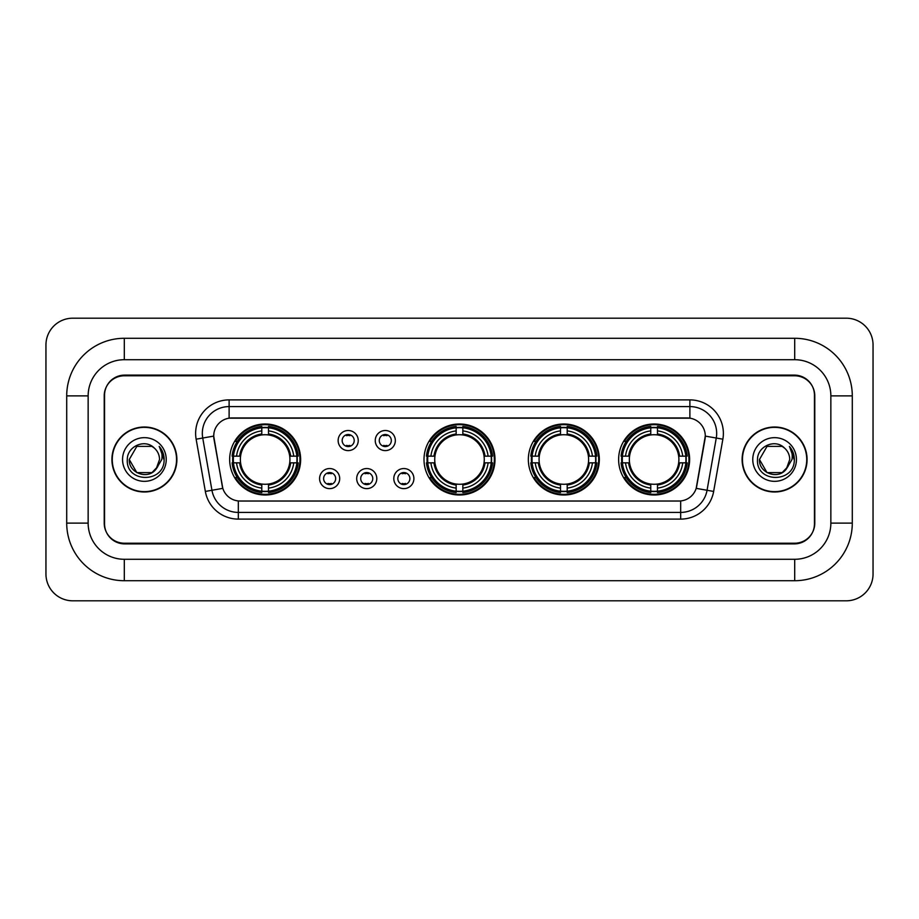 <?xml version="1.0" encoding="UTF-8"?>
<svg xmlns="http://www.w3.org/2000/svg" width="919" height="919" viewBox="0 0 919 919"><rect width="100%" height="100%" fill="white"/><g stroke="black" fill="none" stroke-linecap="round" stroke-linejoin="round"><path stroke-width="1.38" d="M424.004 459.5A35.496 35.496 0 0 0 459.5 494.996A35.496 35.496 0 0 0 494.996 459.5A35.496 35.496 0 0 0 459.5 424.004A35.496 35.496 0 0 0 424.004 459.5M528.345 459.5A35.496 35.496 0 0 0 563.841 494.996A35.496 35.496 0 0 0 599.337 459.5A35.496 35.496 0 0 0 563.841 424.004A35.496 35.496 0 0 0 528.345 459.5M618.625 459.5A35.496 35.496 0 0 0 654.121 494.996A35.496 35.496 0 0 0 689.618 459.5A35.496 35.496 0 0 0 654.121 424.004A35.496 35.496 0 0 0 618.625 459.5M229.658 459.5A35.496 35.496 0 0 0 265.143 494.996A35.496 35.496 0 0 0 300.639 459.5A35.496 35.496 0 0 0 265.143 424.004A35.496 35.496 0 0 0 229.658 459.5M339.685 478.592A10.04 10.04 0 0 1 329.645 488.632A10.04 10.04 0 0 1 319.594 478.592A10.04 10.04 0 0 1 329.645 468.541A10.04 10.04 0 0 1 339.685 478.592M323.614 478.592A6.031 6.031 0 0 0 329.645 484.612A6.031 6.031 0 0 0 335.665 478.592A6.031 6.031 0 0 0 329.645 472.561A6.031 6.031 0 0 0 323.614 478.592M376.79 478.592A10.04 10.04 0 0 1 366.75 488.632A10.04 10.04 0 0 1 356.698 478.592A10.04 10.04 0 0 1 366.75 468.541A10.04 10.04 0 0 1 376.79 478.592M360.719 478.592A6.031 6.031 0 0 0 366.75 484.612A6.031 6.031 0 0 0 372.769 478.592A6.031 6.031 0 0 0 366.75 472.561A6.031 6.031 0 0 0 360.719 478.592M413.895 478.592A10.04 10.04 0 0 1 403.843 488.632A10.04 10.04 0 0 1 393.803 478.592A10.04 10.04 0 0 1 403.843 468.541A10.04 10.04 0 0 1 413.895 478.592M397.824 478.592A6.031 6.031 0 0 0 403.843 484.612A6.031 6.031 0 0 0 409.874 478.592A6.031 6.031 0 0 0 403.843 472.561A6.031 6.031 0 0 0 397.824 478.592M358.238 440.546A10.04 10.04 0 0 1 348.198 450.597A10.04 10.04 0 0 1 338.146 440.546A10.04 10.04 0 0 1 348.198 430.506A10.04 10.04 0 0 1 358.238 440.546M342.167 440.546A6.031 6.031 0 0 0 348.198 446.577A6.031 6.031 0 0 0 354.217 440.546A6.031 6.031 0 0 0 348.198 434.515A6.031 6.031 0 0 0 342.167 440.546M395.342 440.546A10.04 10.04 0 0 1 385.291 450.597A10.04 10.04 0 0 1 375.251 440.546A10.04 10.04 0 0 1 385.291 430.506A10.04 10.04 0 0 1 395.342 440.546M379.271 440.546A6.031 6.031 0 0 0 385.291 446.577A6.031 6.031 0 0 0 391.322 440.546A6.031 6.031 0 0 0 385.291 434.515A6.031 6.031 0 0 0 379.271 440.546M205.351 491.435L196.138 439.19A33.486 33.486 0 0 1 229.118 399.891L689.882 399.891A33.486 33.486 0 0 1 722.862 439.19L713.649 491.435A33.486 33.486 0 0 1 680.669 519.109L238.331 519.109A33.486 33.486 0 0 1 205.351 491.435L222.812 488.357L213.989 439.202A18.081 18.081 0 0 1 231.795 417.973L687.205 417.973A18.081 18.081 0 0 1 705.011 439.202L696.74 486.082A18.081 18.081 0 0 1 678.934 501.027L240.066 501.027A18.081 18.081 0 0 1 222.26 486.082L213.713 436.1L202.731 438.03A26.789 26.789 0 0 1 229.118 406.589L689.882 406.589A26.789 26.789 0 0 1 716.269 438.03L707.056 490.275A26.789 26.789 0 0 1 680.669 512.411L238.331 512.411A26.789 26.789 0 0 1 211.944 490.275L202.731 438.03A26.789 26.789 0 0 1 202.329 433.377M232.84 462.843A32.487 32.487 0 0 1 232.84 456.157M621.807 462.843A32.487 32.487 0 0 1 621.807 456.157M531.538 462.843A32.487 32.487 0 0 1 531.538 456.157M427.197 462.843A32.487 32.487 0 0 1 427.197 456.157M124.306 338.284L124.306 359.708L794.694 359.708L794.694 338.284A57.598 57.598 0 0 1 852.292 395.882A57.598 57.598 0 0 0 794.694 338.284L124.306 338.284A57.598 57.598 0 0 0 66.708 395.882L66.708 523.118A57.598 57.598 0 0 0 124.306 580.716L794.694 580.716A57.598 57.598 0 0 0 852.292 523.118L852.292 395.882L830.856 395.882A36.163 36.163 0 0 0 794.694 359.708L124.306 359.708A36.163 36.163 0 0 0 88.144 395.882L88.144 523.118A36.163 36.163 0 0 0 124.306 559.292L794.694 559.292A36.163 36.163 0 0 0 830.856 523.118L830.856 395.882L830.856 523.118L852.292 523.118M794.694 375.791L124.306 375.791A20.092 20.092 0 0 0 104.215 395.882L104.215 523.118A20.092 20.092 0 0 0 124.306 543.209L794.694 543.209A20.092 20.092 0 0 0 814.785 523.118L814.785 395.882A20.092 20.092 0 0 0 794.694 375.791M873.05 344.981A26.789 26.789 0 0 0 846.261 318.192L72.739 318.192A26.789 26.789 0 0 0 45.95 344.981L45.95 574.019A26.789 26.789 0 0 0 72.739 600.808L846.261 600.808A26.789 26.789 0 0 0 873.05 574.019L873.05 344.981M111.923 459.5A32.487 32.487 0 0 0 144.398 491.987A32.487 32.487 0 0 0 176.885 459.5A32.487 32.487 0 0 0 144.398 427.013A32.487 32.487 0 0 0 111.923 459.5M742.115 459.5A32.487 32.487 0 0 0 774.602 491.987A32.487 32.487 0 0 0 807.077 459.5A32.487 32.487 0 0 0 774.602 427.013A32.487 32.487 0 0 0 742.115 459.5M229.118 399.891L229.118 418.179L689.882 418.179L689.882 399.891M213.713 436.065L213.909 433.377M678.934 501.027L240.066 501.027M722.862 439.19L705.287 436.1L696.188 488.357L713.649 491.435M814.452 395.204A20.092 20.092 0 0 0 794.361 375.113L124.639 375.113A20.092 20.092 0 0 0 104.548 395.204L104.548 523.796A20.092 20.092 0 0 0 124.639 543.887L794.361 543.887A20.092 20.092 0 0 0 814.452 523.796L814.452 395.204L814.452 523.796M104.548 395.204L104.548 523.796M176.54 459.5A32.142 32.142 0 0 0 144.398 427.358A32.142 32.142 0 0 0 112.256 459.5A32.142 32.142 0 0 0 144.398 491.642A32.142 32.142 0 0 0 176.54 459.5M156.081 469.127L157.85 466.45L151.968 472.607L136.828 472.607L129.257 459.5C128.488 472.917 147.477 479.994 155.69 469.586L151.968 472.607L136.828 472.607L129.257 459.5L136.828 446.393L151.968 446.393L154.312 448.058C145.007 438.317 127.144 446.358 127.304 459.5C125.604 482.866 163.502 483.486 164.11 460.637L164.145 459.5C164.087 454.537 162.433 450.172 159.182 446.416C161.652 450.471 162.525 454.836 161.801 459.5L156.104 469.092L159.538 459.5C159.447 454.928 157.712 451.114 154.312 448.058L151.968 446.393L136.828 446.393L129.257 459.5L136.828 472.607L151.968 472.607L156.104 469.092M157.85 466.45L151.968 472.607L136.828 472.607L129.257 459.5M122.56 459.5A21.838 21.838 0 0 0 144.398 481.338A21.838 21.838 0 0 0 166.236 459.5A21.838 21.838 0 0 0 144.398 437.662A21.838 21.838 0 0 0 122.56 459.5M159.332 446.588L164.133 460.074M806.744 459.5A32.142 32.142 0 0 0 774.602 427.358A32.142 32.142 0 0 0 742.46 459.5A32.142 32.142 0 0 0 774.602 491.642A32.142 32.142 0 0 0 806.744 459.5M786.124 469.322L782.172 472.607L767.032 472.607L759.462 459.5L767.032 446.393L782.172 446.393L784.516 448.058C775.211 438.317 757.348 446.358 757.509 459.5C755.809 482.866 793.694 483.486 794.315 460.637L794.349 459.5C794.292 454.537 792.637 450.172 789.387 446.416C791.856 450.471 792.729 454.836 791.994 459.5L786.308 469.092L789.743 459.5C789.651 454.928 787.916 451.114 784.516 448.058L782.172 446.393L767.032 446.393L759.462 459.5L767.032 472.607L782.172 472.607L786.124 469.322M788.054 466.45L782.172 472.607L767.032 472.607L759.462 459.5L767.032 472.607L782.172 472.607L788.054 466.45M759.462 459.5C758.692 472.917 777.669 479.994 785.894 469.586L786.308 469.092M752.764 459.5A21.838 21.838 0 0 0 774.602 481.338A21.838 21.838 0 0 0 796.44 459.5A21.838 21.838 0 0 0 774.602 437.662A21.838 21.838 0 0 0 752.764 459.5M789.536 446.588L794.338 460.074M349.863 435.686L349.863 434.756L349.863 435.686A5.135 5.135 0 0 0 346.52 435.686L346.52 434.756M346.52 446.335L346.52 445.405A5.135 5.135 0 0 0 349.863 445.405L349.863 446.335M386.968 435.686L386.968 434.756L386.968 435.686A5.135 5.135 0 0 0 383.625 435.686L383.625 434.756M383.625 446.335L383.625 445.405A5.135 5.135 0 0 0 386.968 445.405L386.968 446.335M327.968 484.382L327.968 483.44A5.135 5.135 0 0 0 331.311 483.44L331.311 484.382M331.311 472.791L331.311 473.733A5.135 5.135 0 0 0 327.968 473.733L327.968 472.791M365.073 484.382L365.073 483.44A5.135 5.135 0 0 0 368.416 483.44L368.416 484.382M368.416 472.791L368.416 473.733A5.135 5.135 0 0 0 365.073 473.733L365.073 472.791M402.177 484.382L402.177 483.44A5.135 5.135 0 0 0 405.52 483.44L405.52 484.382M405.52 472.791L405.52 473.733A5.135 5.135 0 0 0 402.177 473.733L402.177 472.791M268.497 491.205L268.497 492.55A33.222 33.222 0 0 0 298.193 462.843L296.848 462.843A31.878 31.878 0 0 1 268.497 491.205L268.497 488.104A28.799 28.799 0 0 0 293.747 462.843L289.703 462.843A24.779 24.779 0 0 0 268.497 434.951L268.497 427.794A31.878 31.878 0 0 1 296.848 456.157L298.193 456.157A33.222 33.222 0 0 0 268.497 426.45L268.497 427.794M233.449 462.843L232.105 462.843A33.222 33.222 0 0 0 261.8 492.55L261.8 491.205A31.878 31.878 0 0 1 233.449 462.843L236.551 462.843A28.799 28.799 0 0 0 261.8 488.104L261.8 484.049A24.779 24.779 0 0 0 289.703 462.843L290.691 462.843A25.755 25.755 0 0 1 268.497 485.037L268.497 488.104M261.8 427.794L261.8 426.45A33.222 33.222 0 0 0 232.105 456.157L233.449 456.157A31.878 31.878 0 0 1 261.8 427.794L261.8 430.896A28.799 28.799 0 0 0 236.551 456.157L240.594 456.157A24.779 24.779 0 0 0 261.8 484.049L261.8 485.037A25.755 25.755 0 0 1 239.606 462.843L236.551 462.843M233.518 462.843A31.809 31.809 0 0 1 233.518 456.157M268.497 427.863A31.809 31.809 0 0 0 261.8 427.863M296.78 456.157A31.809 31.809 0 0 1 296.78 462.843M296.848 456.157L293.747 456.157A28.799 28.799 0 0 0 268.497 430.896M293.747 462.843L296.848 462.843M261.8 488.104L261.8 491.205M289.703 456.157L293.747 456.157M268.497 484.095L268.497 485.037M261.8 484.049A24.779 24.779 0 0 1 240.594 462.843L239.606 462.843M268.497 491.137A31.809 31.809 0 0 1 261.8 491.137M236.551 456.157L233.449 456.157M261.8 434.905L261.8 430.896M268.497 434.951A24.779 24.779 0 0 0 240.594 456.157L239.606 456.157A25.755 25.755 0 0 1 261.8 433.963M268.497 434.905L268.497 433.963A25.755 25.755 0 0 1 290.691 456.157M237.286 441.419L235.39 441.419A34.83 34.83 0 0 1 299.973 459.5A34.83 34.83 0 0 1 235.39 477.581L237.286 477.581M462.843 491.205L462.843 492.55A33.222 33.222 0 0 0 492.55 462.843L491.205 462.843A31.878 31.878 0 0 1 462.843 491.205L462.843 488.104A28.799 28.799 0 0 0 488.104 462.843L484.049 462.843A24.779 24.779 0 0 0 462.843 434.951L462.843 427.794A31.878 31.878 0 0 1 491.205 456.157L492.55 456.157A33.222 33.222 0 0 0 462.843 426.45L462.843 427.794M427.794 462.843L426.45 462.843A33.222 33.222 0 0 0 456.157 492.55L456.157 491.205A31.878 31.878 0 0 1 427.794 462.843L430.896 462.843A28.799 28.799 0 0 0 456.157 488.104L456.157 484.049A24.779 24.779 0 0 0 484.049 462.843L485.037 462.843A25.755 25.755 0 0 1 462.843 485.037L462.843 488.104M456.157 427.794L456.157 426.45A33.222 33.222 0 0 0 426.45 456.157L427.794 456.157A31.878 31.878 0 0 1 456.157 427.794L456.157 430.896A28.799 28.799 0 0 0 430.896 456.157L434.951 456.157A24.779 24.779 0 0 0 456.157 484.049L456.157 485.037A25.755 25.755 0 0 1 433.963 462.843L430.896 462.843M427.863 462.843A31.809 31.809 0 0 1 427.863 456.157M462.843 427.863A31.809 31.809 0 0 0 456.157 427.863M491.137 456.157A31.809 31.809 0 0 1 491.137 462.843M491.205 456.157L488.104 456.157A28.799 28.799 0 0 0 462.843 430.896M488.104 462.843L491.205 462.843M456.157 488.104L456.157 491.205M484.049 456.157L488.104 456.157M462.843 484.095L462.843 485.037M456.157 484.049A24.779 24.779 0 0 1 434.951 462.843L433.963 462.843M462.843 491.137A31.809 31.809 0 0 1 456.157 491.137M430.896 456.157L427.794 456.157M456.157 434.905L456.157 430.896M462.843 434.951A24.779 24.779 0 0 0 434.951 456.157L433.963 456.157A25.755 25.755 0 0 1 456.157 433.963M462.843 434.905L462.843 433.963A25.755 25.755 0 0 1 485.037 456.157M431.631 441.419L429.736 441.419A34.83 34.83 0 0 1 494.33 459.5A34.83 34.83 0 0 1 429.736 477.581L431.631 477.581M567.195 491.205L567.195 492.55A33.222 33.222 0 0 0 596.89 462.843L595.546 462.843A31.878 31.878 0 0 1 567.195 491.205L567.195 488.104A28.799 28.799 0 0 0 592.445 462.843L588.39 462.843A24.779 24.779 0 0 0 567.195 434.951L567.195 427.794A31.878 31.878 0 0 1 595.546 456.157L596.89 456.157A33.222 33.222 0 0 0 567.195 426.45L567.195 427.794M532.135 462.843L530.791 462.843A33.222 33.222 0 0 0 560.498 492.55L560.498 491.205A31.878 31.878 0 0 1 532.135 462.843L535.237 462.843A28.799 28.799 0 0 0 560.498 488.104L560.498 484.049A24.779 24.779 0 0 0 588.39 462.843L589.389 462.843A25.755 25.755 0 0 1 567.195 485.037L567.195 488.104M560.498 427.794L560.498 426.45A33.222 33.222 0 0 0 530.791 456.157L532.135 456.157A31.878 31.878 0 0 1 560.498 427.794L560.498 430.896A28.799 28.799 0 0 0 535.237 456.157L539.292 456.157A24.779 24.779 0 0 0 560.498 484.049L560.498 485.037A25.755 25.755 0 0 1 538.304 462.843L535.237 462.843M532.204 462.843A31.809 31.809 0 0 1 532.204 456.157M567.195 427.863A31.809 31.809 0 0 0 560.498 427.863M595.478 456.157A31.809 31.809 0 0 1 595.478 462.843M595.546 456.157L592.445 456.157A28.799 28.799 0 0 0 567.195 430.896M592.445 462.843L595.546 462.843M560.498 488.104L560.498 491.205M588.39 456.157L592.445 456.157M567.195 484.095L567.195 485.037M560.498 484.049A24.779 24.779 0 0 1 539.292 462.843L538.304 462.843M567.195 491.137A31.809 31.809 0 0 1 560.498 491.137M535.237 456.157L532.135 456.157M560.498 434.905L560.498 430.896M567.195 434.951A24.779 24.779 0 0 0 539.292 456.157L538.304 456.157A25.755 25.755 0 0 1 560.498 433.963M567.195 434.905L567.195 433.963A25.755 25.755 0 0 1 589.389 456.157M535.972 441.419L534.077 441.419A34.83 34.83 0 0 1 598.671 459.5A34.83 34.83 0 0 1 534.077 477.581L535.972 477.581M657.464 491.205L657.464 492.55A33.222 33.222 0 0 0 687.171 462.843L685.827 462.843A31.878 31.878 0 0 1 657.464 491.205L657.464 488.104A28.799 28.799 0 0 0 682.725 462.843L678.67 462.843A24.779 24.779 0 0 0 657.464 434.951L657.464 427.794A31.878 31.878 0 0 1 685.827 456.157L687.171 456.157A33.222 33.222 0 0 0 657.464 426.45L657.464 427.794M622.416 462.843L621.072 462.843A33.222 33.222 0 0 0 650.767 492.55L650.767 491.205A31.878 31.878 0 0 1 622.416 462.843L625.517 462.843A28.799 28.799 0 0 0 650.767 488.104L650.767 484.049A24.779 24.779 0 0 0 678.67 462.843L679.658 462.843A25.755 25.755 0 0 1 657.464 485.037L657.464 488.104M650.767 427.794L650.767 426.45A33.222 33.222 0 0 0 621.072 456.157L622.416 456.157A31.878 31.878 0 0 1 650.767 427.794L650.767 430.896A28.799 28.799 0 0 0 625.517 456.157L629.572 456.157A24.779 24.779 0 0 0 650.767 484.049L650.767 485.037A25.755 25.755 0 0 1 628.573 462.843L625.517 462.843M622.485 462.843A31.809 31.809 0 0 1 622.485 456.157M657.464 427.863A31.809 31.809 0 0 0 650.767 427.863M685.758 456.157A31.809 31.809 0 0 1 685.758 462.843M685.827 456.157L682.725 456.157A28.799 28.799 0 0 0 657.464 430.896M682.725 462.843L685.827 462.843M650.767 488.104L650.767 491.205M678.67 456.157L682.725 456.157M657.464 484.095L657.464 485.037M650.767 484.049A24.779 24.779 0 0 1 629.572 462.843L628.573 462.843M657.464 491.137A31.809 31.809 0 0 1 650.767 491.137M625.517 456.157L622.416 456.157M650.767 434.905L650.767 430.896M657.464 434.951A24.779 24.779 0 0 0 629.572 456.157L628.573 456.157A25.755 25.755 0 0 1 650.767 433.963M657.464 434.905L657.464 433.963A25.755 25.755 0 0 1 679.658 456.157M626.253 441.419L624.357 441.419A34.83 34.83 0 0 1 688.94 459.5A34.83 34.83 0 0 1 624.357 477.581L626.253 477.581M794.694 580.716L794.694 559.292L124.306 559.292L124.306 580.716M66.708 523.118L88.144 523.118L88.144 395.882L66.708 395.882M680.669 500.935L680.669 519.109M238.331 519.109L238.331 500.935M196.138 439.19L202.731 438.03M268.497 484.049A24.779 24.779 0 0 0 289.703 462.843M261.8 491.435A32.108 32.108 0 0 0 268.497 491.435M297.09 462.843A32.108 32.108 0 0 0 297.09 456.157M268.497 427.565A32.108 32.108 0 0 0 261.8 427.565M462.843 484.049A24.779 24.779 0 0 0 484.049 462.843M456.157 491.435A32.108 32.108 0 0 0 462.843 491.435M491.435 462.843A32.108 32.108 0 0 0 491.435 456.157M462.843 427.565A32.108 32.108 0 0 0 456.157 427.565M567.195 484.049A24.779 24.779 0 0 0 588.39 462.843M560.498 491.435A32.108 32.108 0 0 0 567.195 491.435M595.776 462.843A32.108 32.108 0 0 0 595.776 456.157M567.195 427.565A32.108 32.108 0 0 0 560.498 427.565M657.464 484.049A24.779 24.779 0 0 0 678.67 462.843M650.767 491.435A32.108 32.108 0 0 0 657.464 491.435M686.056 462.843A32.108 32.108 0 0 0 686.056 456.157M657.464 427.565A32.108 32.108 0 0 0 650.767 427.565"/></g></svg>
